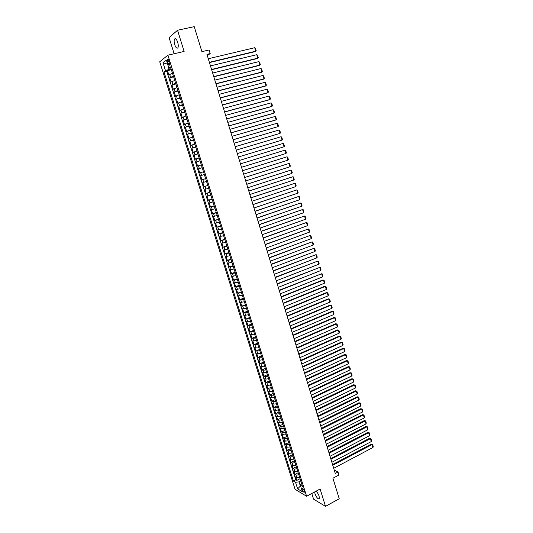 <?xml version="1.0" encoding="UTF-8"?>
<svg xmlns="http://www.w3.org/2000/svg" width="533" height="533" viewBox="0 0 533 533"><rect width="100%" height="100%" fill="white"/><g stroke="black" fill="none" stroke-linecap="round" stroke-linejoin="round"><path stroke-width="0.8" d="M314.677 491.919L314.996 493.778C316.622 497.702 318.061 499.314 319.314 498.615L319.107 496.19C318.301 493.891 317.248 492.239 315.956 491.233M177.676 42.22C176.536 39.109 175.477 38.07 174.504 39.102C173.951 40.341 174.024 42.194 174.724 44.659C175.863 47.763 176.916 48.796 177.895 47.77C178.448 46.538 178.375 44.692 177.676 42.22M304.27 490.906C303.437 488.901 302.724 488.081 302.118 488.441L302.238 489.7C303.064 491.699 303.777 492.519 304.383 492.159L304.27 490.906M311.792 493.478L313.571 499.161L325.51 506.35L339.235 498.775L332.925 478.234L338.935 475.01L338.015 472.005L334.264 470.119M159.733 61.781L295.069 489.287L306.602 496.27L167.908 55.172L159.733 61.781M167.908 55.172L184.125 51.448L177.536 30.254L169.094 37.636L174.138 53.746M177.536 30.254L194.239 26.65L201.914 51.641L209.083 49.975L210.189 53.586L206.937 54.353L335.284 473.464L338.015 472.005M172.479 73.234L168.841 74.926L167.489 70.636L171.366 69.71M173.385 76.112L169.741 77.785L173.611 76.845M169.741 77.785L171.093 82.069L174.737 80.416M176.989 87.572L173.338 89.184L171.992 84.914L175.85 83.954M179.235 94.707L175.577 96.273L174.231 92.022L178.082 91.05M181.473 101.816L177.809 103.349L176.47 99.105L180.307 98.119M183.705 108.912L180.034 110.398L178.702 106.174L182.526 105.168M185.93 115.981L182.253 117.433L180.92 113.216L184.738 112.197M188.149 123.03L184.465 124.442L183.139 120.238L186.943 119.205M190.361 130.059L186.67 131.431L185.344 127.24L189.142 126.194M192.566 137.068L188.869 138.4L187.549 134.223L191.334 133.157M194.765 144.057L191.061 145.349L189.748 141.178L193.519 140.106M196.957 151.026L193.246 152.278L191.933 148.121L195.698 147.028M199.142 157.968L195.424 159.18L194.119 155.043L197.87 153.937M201.321 164.897L197.596 166.069L196.297 161.939L200.042 160.819M199.768 172.939L203.493 171.793L199.768 172.939L198.469 168.821L202.2 167.688M204.359 174.558L200.628 175.677L201.927 179.781L205.645 178.628M206.524 181.433L202.787 182.519L204.079 186.61L207.783 185.444M208.683 188.289L204.939 189.335L206.224 193.419L209.922 192.233M210.835 195.125L207.084 196.131L208.37 200.201L212.054 199.009M212.98 201.94L209.222 202.913L210.502 206.971L214.179 205.765M215.119 208.736L211.354 209.676L212.634 213.72L216.298 212.494M217.251 215.519L213.486 216.411L214.759 220.449L218.41 219.21M219.376 222.274L215.605 223.134L216.871 227.158L220.515 225.905M221.495 229.01L217.717 229.83L218.983 233.847L222.621 232.581M223.607 235.726L219.829 236.512L221.088 240.516L224.713 239.237M225.719 242.422L221.928 243.175L223.187 247.165L226.805 245.873M227.818 249.104L224.027 249.817L225.279 253.795L228.884 252.495M229.916 255.76L226.112 256.44L227.364 260.41L230.962 259.091M232.002 262.403L228.197 263.049L229.443 267L233.034 265.674M234.087 269.025L230.276 269.631L231.522 273.576L235.093 272.236M236.166 275.628L232.348 276.201L233.587 280.131L237.158 278.779M238.238 282.21L234.413 282.75L235.653 286.667L239.21 285.302M240.303 288.773L236.472 289.279L237.711 293.183L241.256 291.804M242.362 295.315L238.531 295.788L239.757 299.686L243.295 298.293M244.414 301.845L240.576 302.278L241.802 306.169L245.333 304.763M246.459 308.354L242.622 308.754L243.841 312.631L247.359 311.212M248.505 314.843L244.66 315.21L245.88 319.074L249.384 317.648M250.537 321.312L246.686 321.646L247.905 325.496L251.403 324.057M252.569 327.762L248.711 328.061L249.924 331.906L253.415 330.453M254.594 334.198L250.73 334.464L251.942 338.295L255.42 336.829M256.613 340.614L252.749 340.847L253.955 344.664L257.426 343.192M258.625 347.01L254.754 347.21L255.96 351.02L259.418 349.535M260.63 353.386L256.759 353.559L257.959 357.357L261.41 355.857M262.636 359.748L259.791 360.188L258.752 359.882L259.951 363.673L263.395 362.16M264.628 366.091L261.783 366.517L260.744 366.198L261.936 369.975L265.374 368.45M266.62 372.42L263.775 372.827L262.729 372.487L263.922 376.258L267.346 374.719M268.605 378.723L265.76 379.123L264.714 378.763L265.894 382.521L269.312 380.975M270.584 385.013L267.739 385.399L266.687 385.019L267.866 388.77L271.277 387.211M272.556 391.289L269.711 391.655L268.652 391.262L269.831 395L273.229 393.427M274.528 397.538L271.683 397.898L270.617 397.485L271.797 401.209L275.181 399.63M276.487 403.781L273.642 404.121L272.576 403.688L273.749 407.405L277.127 405.813M278.446 409.997L275.601 410.323L274.528 409.877L275.701 413.581L279.072 411.982M280.398 416.2L277.553 416.513L276.474 416.046L277.64 419.744L281.004 418.132M282.343 422.383L279.499 422.689L278.419 422.203L279.578 425.887L282.936 424.261M284.282 428.552L281.437 428.838L280.351 428.339L281.511 432.016L284.855 430.378M286.221 434.701L283.376 434.981L282.283 434.462L283.443 438.126L286.781 436.48M288.146 440.838L285.302 441.097L284.209 440.564L285.362 444.216L288.693 442.557M290.072 446.954L287.227 447.2L286.134 446.647L287.28 450.292L290.598 448.626M291.991 453.05L289.146 453.29L288.047 452.717L289.192 456.348L292.504 454.676M293.903 459.133L291.058 459.359L289.959 458.773L291.098 462.391L294.403 460.705M295.815 465.196L292.97 465.409L291.857 464.803L293.003 468.42L296.295 466.721M297.72 471.245L294.876 471.445L293.763 470.826L294.896 474.43L298.18 472.718M167.509 61.848L168.015 63.46C168.588 65.013 169.108 65.532 169.574 65.019L168.921 60.742C168.341 59.19 167.828 58.67 167.362 59.183L167.509 61.848L169.148 61.468M301.431 483.058L300.266 485.07L302.478 486.369L170.493 66.931L168.901 68.137L170.873 68.131M300.266 485.07L302.371 491.746L297.641 488.908L295.555 482.305L293.423 481.059L163.971 71.855L165.503 70.696L162.998 62.767L166.369 60.096L168.901 68.137M167.489 70.636L166.749 71.189L295.768 479.827L296.788 480.42L300.066 478.701M299.613 477.282L296.774 477.468L295.655 476.828L296.788 480.42M298.86 474.87L296.015 475.063L294.896 474.43M296.954 468.827L294.109 469.033L293.003 468.42M295.049 462.771L292.204 462.99L291.098 462.391M293.143 456.701L290.298 456.934L289.192 456.348M291.225 450.612L288.38 450.858L287.28 450.292M289.306 444.509L286.461 444.762L285.362 444.216M287.38 438.386L284.535 438.652L283.443 438.126M285.448 432.243L282.603 432.523L281.511 432.016M283.509 426.087L280.664 426.38L279.578 425.887M281.564 419.911L278.719 420.217L277.64 419.744M279.618 413.721L276.774 414.041L275.701 413.581M277.66 407.512L274.821 407.845L273.749 407.405M275.701 401.282L272.856 401.635L271.797 401.209M273.742 395.04L270.897 395.406L269.831 395M271.77 388.777L268.925 389.157L267.866 388.77M269.791 382.501L266.946 382.887L265.894 382.521M267.813 376.205L264.968 376.604L263.922 376.258M265.827 369.889L262.982 370.308L261.936 369.975M263.835 363.559L260.99 363.986L259.951 363.673M261.836 357.21L257.959 357.357M259.831 350.841L255.96 351.02M257.819 344.451L253.955 344.664M255.807 338.049L251.942 338.295M253.781 331.626L249.924 331.906M251.756 325.183L247.905 325.496M249.724 318.727L245.88 319.074M247.685 312.245L243.841 312.631M245.64 305.749L241.802 306.169M243.594 299.233L239.757 299.686M241.536 292.704L237.711 293.183M239.477 286.148L235.653 286.667M237.405 279.578L233.587 280.131M235.333 272.989L231.522 273.576M233.254 266.38L229.443 267M231.169 259.751L227.364 260.41M229.077 253.102L225.279 253.795M226.978 246.433L223.187 247.165M224.873 239.75L221.088 240.516M222.761 233.041L218.983 233.847M220.649 226.318L216.871 227.158M218.523 219.569L214.759 220.449M216.398 212.807L212.634 213.72M214.259 206.024L210.502 206.971M212.121 199.215L208.37 200.201M209.975 192.393L206.224 193.419M207.817 185.551L204.079 186.61M205.658 178.682L201.927 179.781M198.469 168.821L202.187 167.662M196.297 161.939L200.015 160.739M194.119 155.043L197.83 153.804M191.933 148.121L195.638 146.848M189.748 141.178L193.446 139.866M187.549 134.223L191.24 132.864M185.344 127.24L189.035 125.848M183.139 120.238L186.816 118.806M180.92 113.216L184.598 111.743M178.702 106.174L182.366 104.655M176.47 99.105L180.127 97.552M174.231 92.022L177.889 90.423M171.992 84.914L175.637 83.281M167.688 64.286L169.054 69.397L165.503 70.696M171.113 68.904L169.054 69.397M325.51 506.35L320.113 488.994L306.602 496.27M207.317 55.592L210.189 53.586M167.655 64.193L162.998 62.767M300.765 480.933L299.033 481.845L300.359 486.056L297.641 488.908M166.749 71.189L163.971 71.855M295.768 479.827L293.423 481.059M295.555 482.305L299.033 481.845M208.283 58.743L254.721 47.717L255.753 51.201L255.034 51.641L209.462 62.581M209.382 62.328L255.753 51.201L256.173 50.622L255.454 48.183L254.721 47.717M210.475 65.899L256.786 54.679L257.812 58.157L257.086 58.583L211.641 69.71M211.568 69.47L257.812 58.157L258.225 57.571L257.512 55.139L256.786 54.679M212.66 73.034L258.838 61.628L259.864 65.093L259.138 65.506L213.82 76.812M213.753 76.592L259.864 65.093L260.277 64.5L259.558 62.081L258.838 61.628M214.839 80.143L260.89 68.55L261.91 72.008L261.177 72.401L215.985 83.894M215.925 83.694L261.91 72.008L262.323 71.409L261.61 68.997L260.89 68.55M217.011 87.239L262.936 75.459L263.955 78.904L263.215 79.284L218.15 90.956M218.09 90.77L263.955 78.904L264.361 78.304L263.648 75.893L262.936 75.459M219.176 94.308L264.968 82.349L265.987 85.78L265.247 86.146L220.302 97.992M220.256 97.832L265.987 85.78L266.393 85.173L265.681 82.768L264.968 82.349M221.335 101.357L267 89.211L268.012 92.642L267.273 92.989L222.454 105.014M222.408 104.868L268.012 92.642L268.419 92.022L267.706 89.631L267 89.211M223.487 108.379L269.025 96.06L270.038 99.478L269.292 99.811L224.6 112.017M224.56 111.89L270.038 99.478L270.438 98.852L269.731 96.466L269.025 96.06M225.632 115.388L271.044 102.889L272.057 106.294L271.31 106.613L226.732 118.992M226.705 118.886L272.057 106.294L272.45 105.667L271.75 103.282L271.044 102.889M227.771 122.377L273.063 109.698L274.069 113.089L273.316 113.396L228.864 125.948M228.837 125.861L274.069 113.089L274.462 112.456L273.755 110.084L273.063 109.698M229.903 129.339L275.068 116.48L276.074 119.872L275.314 120.165L230.989 132.89M230.969 132.817L276.074 119.872L276.46 119.232L275.761 116.86L275.068 116.48M232.028 136.288L277.073 123.25L278.073 126.627L233.108 139.806M233.094 139.753L278.073 126.627L278.459 125.981L277.76 123.623L277.073 123.25M234.154 143.21L279.072 129.999L280.065 133.37L235.22 146.702M235.206 146.668L280.065 133.37L280.451 132.717L279.758 130.365L279.072 129.999M236.266 150.113L281.058 136.734L282.057 140.092L237.325 153.577L282.057 140.092L282.437 139.433L281.744 137.081L281.058 136.734M238.371 157.002L283.043 143.444L284.036 146.788L239.424 160.433M283.043 143.444L283.723 143.783L284.415 146.129L284.036 146.788M240.476 163.864L285.028 150.133L240.476 163.858M241.522 167.289L286.014 153.471L285.028 150.133L285.701 150.473L286.394 152.804L286.014 153.471M242.575 170.707L287.001 156.809L242.562 170.68M243.621 174.124L287.987 160.14L287.001 156.809L287.673 157.135L288.36 159.46L287.987 160.14M244.66 177.536L288.966 163.464L244.647 177.489M245.706 180.94L289.952 166.782L288.966 163.464L289.639 163.778L290.325 166.103L289.952 166.782M246.746 184.338L290.931 170.094L246.726 184.278M247.785 187.729L291.911 173.405L290.931 170.094L291.598 170.407L292.284 172.719L291.911 173.405M248.824 191.12L292.89 176.716L248.798 191.041M249.857 194.505L293.863 180.014L292.89 176.716L293.55 177.016L294.236 179.321L293.863 180.014M250.896 197.883L294.842 183.312L250.863 197.79M251.929 201.261L295.815 186.603L294.842 183.312L295.502 183.605L296.181 185.904L295.815 186.603M252.962 204.632L296.788 189.888L252.928 204.519M253.988 207.997L297.76 193.173L296.788 189.888L297.441 190.174L298.12 192.466L297.76 193.173M255.021 211.354L298.727 196.45L254.981 211.228M256.047 214.712L299.699 199.722L298.727 196.45L299.379 196.724L300.059 199.016L299.699 199.722M257.073 218.064L300.665 202.993L257.026 217.917M258.099 221.408L301.631 206.258L300.665 202.993L301.312 203.26L301.991 205.545L301.631 206.258M259.125 224.753L302.597 209.516L259.071 224.586M260.144 228.084L303.557 212.774L302.597 209.516L303.244 209.775L303.917 212.054L303.557 212.774M261.163 231.415L304.516 216.025L261.11 231.235M262.183 234.747L305.482 219.27L304.516 216.025L305.162 216.271L305.835 218.543L305.482 219.27M263.202 238.064L306.442 222.508L263.142 237.871M264.215 241.382L307.394 225.745L306.442 222.508L307.081 222.754L307.748 225.013L307.394 225.745M265.227 244.694L308.354 228.977L265.168 244.48M266.24 248.005L309.307 232.208L308.354 228.977L308.987 229.21L309.66 231.469L309.307 232.208M267.253 251.303L310.259 235.426L267.186 251.076M268.266 254.601L311.212 238.651L310.259 235.426L310.892 235.659L311.558 237.905L311.212 238.651M269.272 257.899L312.165 241.862L269.198 257.652M270.278 261.183L313.111 245.073L312.165 241.862L312.798 242.082L313.457 244.327L313.111 245.073M271.284 264.468L314.064 248.278L271.204 264.208M272.29 267.746L315.01 251.476L314.064 248.278L314.69 248.491L315.349 250.73L315.01 251.476M273.289 271.024L315.956 254.674L273.209 270.744M274.295 274.295L316.902 257.865L315.956 254.674L316.582 254.881L317.242 257.113L316.902 257.865M275.294 277.56L317.841 261.057L275.201 277.267M276.294 280.818L318.787 264.235L317.841 261.057L318.461 261.25L319.12 263.475L318.787 264.235M277.287 284.076L319.727 267.413L277.193 283.763M278.286 287.327L320.666 270.591L319.727 267.413L320.34 267.606L320.999 269.825L320.666 270.591M279.279 290.572L321.599 273.762L279.179 290.245M280.271 293.816L322.538 276.927L321.599 273.762L322.218 273.942L322.871 276.154L322.538 276.927M281.264 297.048L323.471 280.085L322.652 280.045L281.158 296.708M282.25 300.286L324.41 283.243L323.471 280.085L324.084 280.258L324.737 282.463L324.41 283.243M283.243 303.51L325.343 286.394L324.51 286.341L283.13 303.157M284.229 306.735L326.269 289.546L325.343 286.394L325.949 286.561L326.602 288.759L326.269 289.546M285.215 309.953L327.202 292.69L326.369 292.624L285.102 309.58M286.201 313.171L328.128 295.828L327.202 292.69L327.808 292.844L328.455 295.042L328.128 295.828M287.18 316.375L329.061 298.96L328.228 298.88L287.06 315.989M288.166 319.587L329.987 302.091L329.061 298.96L329.661 299.113L330.307 301.298L329.987 302.091M289.146 322.785L330.906 305.222L330.074 305.129L289.019 322.378M290.125 325.983L331.832 308.341L330.906 305.222L331.506 305.362L332.152 307.541L331.832 308.341M291.098 329.174L332.759 311.459L331.919 311.352L290.971 328.754M292.077 332.359L333.678 314.577L332.759 311.459L333.352 311.592L333.998 313.77L333.678 314.577M293.05 335.543L334.597 317.681L333.758 317.568L292.917 335.11M294.023 338.721L335.517 320.786L334.597 317.681L335.19 317.808L335.83 319.98L335.517 320.786M294.996 341.893L336.43 323.891L335.59 323.758L294.856 341.446M295.968 345.064L337.349 326.982L336.43 323.891L337.023 324.004L337.662 326.169L337.349 326.982M296.934 348.229L338.262 330.08L337.422 329.934L296.794 347.763M297.9 351.387L339.175 333.165L338.262 330.08L338.855 330.187L339.488 332.345L339.175 333.165M298.866 354.545L340.087 336.25L339.241 336.096L298.72 354.065M299.832 357.696L341 339.328L340.087 336.25L340.674 336.356L341.313 338.508L341 339.328M339.241 336.096L340.674 336.356M300.799 360.841L341.913 342.406L341.06 342.239L300.645 360.348M301.758 363.986L342.819 345.477L341.913 342.406L342.492 342.499L343.125 344.651L342.819 345.477M341.06 342.239L342.492 342.499M302.724 367.124L343.725 348.542L342.872 348.369L302.564 366.617M303.683 370.262L344.631 351.607L343.725 348.542L344.305 348.635L344.938 350.774L344.631 351.607M342.872 348.369L344.305 348.635M304.643 373.386L345.537 354.665L344.684 354.478L304.483 372.867M305.596 376.511L346.443 357.716L345.537 354.665L346.117 354.745L346.743 356.883L346.443 357.716M344.684 354.478L346.117 354.745M306.555 379.636L347.343 360.768L346.49 360.568L306.388 379.096M307.508 382.754L348.249 363.819L347.343 360.768L347.916 360.848L348.549 362.973L348.249 363.819M346.49 360.568L347.916 360.848M308.46 385.865L349.148 366.857L348.289 366.644L308.294 385.312M309.413 388.97L350.048 369.895L349.148 366.857L349.715 366.924L350.348 369.049L350.048 369.895M348.289 366.644L349.715 366.924M310.366 392.075L350.941 372.933L350.081 372.707L310.186 391.508M311.312 395.173L351.84 375.958L350.941 372.933L351.507 372.993L352.133 375.112L351.84 375.958M350.081 372.707L351.507 372.993M312.258 398.271L352.733 378.983L351.867 378.75L312.085 397.691M313.204 401.362L353.626 382.008L352.733 378.983L353.299 379.036L353.925 381.155L353.626 382.008M351.867 378.75L353.299 379.036M314.15 404.447L354.518 385.026L353.652 384.779L313.97 403.854M315.096 407.525L355.411 388.037L354.518 385.026L355.085 385.073L355.704 387.178L355.411 388.037M353.652 384.779L355.085 385.073M316.036 410.603L356.304 391.049L355.431 390.789L315.849 409.997M316.982 413.681L357.19 394.054L356.304 391.049L356.863 391.089L357.483 393.187L357.19 394.054M355.431 390.789L356.863 391.089M317.921 416.746L358.083 397.052L357.21 396.785L317.728 416.126M318.861 419.811L358.969 400.05L358.083 397.052L358.636 397.085L359.255 399.184L358.969 400.05M357.21 396.785L358.636 397.085M319.793 422.876L359.855 403.048L358.975 402.761L319.6 422.236M320.733 425.934L360.734 406.033L359.855 403.048L360.408 403.068L361.021 405.16L360.734 406.033M358.975 402.761L360.408 403.068M321.666 428.985L361.621 409.018L360.741 408.724L321.466 428.332M322.598 432.03L362.5 412.002L361.621 409.018L362.174 409.038L362.786 411.123L362.5 412.002M360.741 408.724L362.174 409.038M323.531 435.075L363.379 414.98L362.507 414.674L323.324 434.408M324.464 438.113L364.266 417.952L363.379 414.98L363.932 414.987L364.545 417.066L364.266 417.952M362.507 414.674L363.932 414.987M325.39 441.151L365.138 420.923L364.259 420.604L325.183 440.471M326.323 444.182L366.018 423.888L365.138 420.923L365.685 420.923L366.298 423.002L366.018 423.888M364.259 420.604L365.685 420.923M327.249 447.207L366.897 426.846L366.011 426.52L327.035 446.514M328.175 450.232L367.77 429.805L366.897 426.846L367.437 426.846L368.05 428.912L367.77 429.805M366.011 426.52L367.437 426.846M329.094 453.25L368.643 432.756L367.757 432.416L328.881 452.544M330.02 456.268L369.516 435.708L368.643 432.756L369.182 432.749L369.795 434.815L369.516 435.708M367.757 432.416L369.182 432.749M330.94 459.279L370.388 438.652L369.502 438.306L330.72 458.56M331.866 462.284L371.254 441.597L370.388 438.652L370.921 438.639L371.534 440.691L371.254 441.597M369.502 438.306L370.921 438.639M332.785 465.282L372.127 444.529L371.235 444.169L332.559 464.549M333.698 468.28L372.993 447.467L372.127 444.529L372.66 444.509L373.267 446.561L372.993 447.467M371.235 444.169L372.66 444.509M170.56 77.205L169.654 74.34M296.774 477.468L296.015 475.063M294.876 471.445L294.109 469.033M292.97 465.409L292.204 462.99M291.058 459.359L290.298 456.934M289.146 453.29L288.38 450.858M287.227 447.2L286.461 444.762M285.302 441.097L284.535 438.652M283.376 434.981L282.603 432.523M281.437 428.838L280.664 426.38M279.499 422.689L278.719 420.217M277.553 416.513L276.774 414.041M275.601 410.323L274.821 407.845M273.642 404.121L272.856 401.635M271.683 397.898L270.897 395.406M269.711 391.655L268.925 389.157M267.739 385.399L266.946 382.887M265.76 379.123L264.968 376.604M263.775 372.827L262.982 370.308M261.783 366.517L260.99 363.986M259.791 360.188L258.991 357.65M257.785 353.839L256.986 351.294M255.78 347.476L254.981 344.924M253.768 341.093L252.962 338.535M251.749 334.691L250.943 332.126M249.724 328.275L248.918 325.696M247.698 321.832L246.886 319.254M245.66 315.376L244.847 312.791M243.621 308.9L242.801 306.308M241.569 302.411L240.749 299.806M239.517 295.902L238.697 293.29M237.458 289.366L236.632 286.754M235.393 282.816L234.567 280.191M233.321 276.254L232.495 273.616M231.249 269.665L230.416 267.026M229.163 263.055L228.331 260.41M227.071 256.433L226.239 253.781M224.979 249.79L224.14 247.125M222.881 243.128L222.034 240.456M220.769 236.445L219.922 233.767M218.657 229.743L217.81 227.058M216.538 223.021L215.685 220.322M214.413 216.278L213.56 213.573M212.281 209.516L211.428 206.811M210.142 202.74L209.282 200.022M207.997 195.937L207.137 193.213M205.845 189.115L204.985 186.383M203.693 182.273L202.826 179.534M201.527 175.417L200.661 172.665M199.355 168.535L198.489 165.776M197.183 161.632L196.311 158.867M194.998 154.71L194.125 151.938M192.806 147.768L191.933 144.989M190.614 140.805L189.735 138.014M188.409 133.823L187.529 131.025M186.204 126.821L185.317 124.016M183.985 119.798L183.099 116.98M181.766 112.749L180.874 109.925M179.541 105.681L178.642 102.849M177.302 98.598L176.41 95.753M175.064 91.489L174.164 88.638M172.812 84.354L171.912 81.496M169.614 63.087L168.015 63.46M175.717 38.829L174.504 39.102M167.948 59.05L167.362 59.183"/></g></svg>
